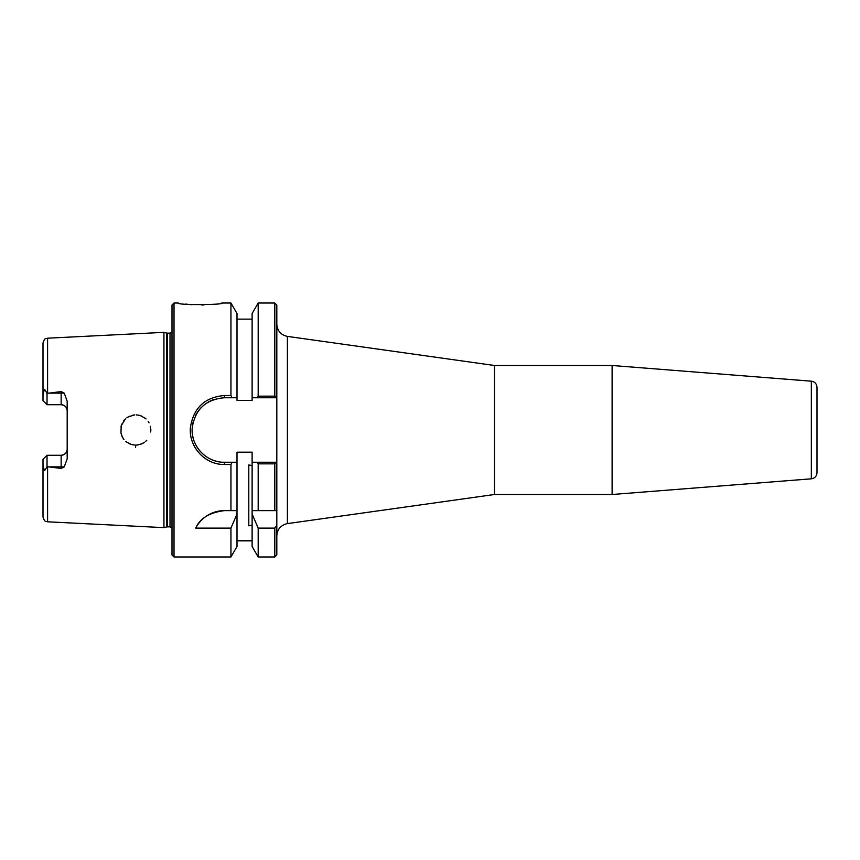 <?xml version="1.0" encoding="UTF-8"?>
<svg xmlns="http://www.w3.org/2000/svg" width="860" height="860" viewBox="0 0 860 860"><rect width="100%" height="100%" fill="white"/><g stroke="black" fill="none" stroke-linecap="round" stroke-linejoin="round"><path stroke-width="1.29" d="M276.812 535.78C277.361 529.136 280.887 525.073 287.39 523.611L287.39 336.389C280.854 334.948 277.329 330.896 276.812 324.22M287.39 336.389L494.5 365.5L494.5 494.5L287.39 523.611M274.791 556.99L276.812 554.969L276.812 525.481L274.802 528.104L274.802 556.99L258.183 556.99L258.183 528.104L252.12 514.087L252.12 452.177L237.005 452.177L237.005 462.25L224.406 462.25C206.185 462.691 190.447 445.727 192.242 427.581C195.198 409.285 205.916 399.341 224.406 397.75L232.071 397.75L230.942 395.514L224.406 395.514C204.863 397.212 193.532 407.844 190.415 427.409C188.512 446.813 205.153 464.948 224.406 464.486L230.942 464.486L232.071 462.25M232.071 397.75L237.005 397.75L237.005 400.373L252.12 400.373L252.12 313.502L258.183 303.021L258.183 396.159L257.054 397.75L276.812 397.75L276.812 305.031L274.791 303.021M258.183 303.021L274.802 303.021L274.802 396.159L276.812 397.75L276.812 462.25L257.054 462.25L258.183 463.841L274.802 463.841L276.812 462.25L276.812 525.481M811.335 381.184C814.818 381.754 816.699 383.796 817 387.301L817 472.699C816.699 476.204 814.818 478.246 811.335 478.816L612.116 494.5L612.116 365.5L811.335 381.184L811.335 478.816M252.12 465.615L248.798 464.927L248.798 525.815L252.12 525.127M494.5 365.5L612.116 365.5M258.183 556.99L252.12 546.498L252.12 514.087M252.12 540.521L237.005 540.521M174.021 556.99L174.021 303.021L172 305.031L172 554.969L174.021 556.99L230.942 556.99L237.005 546.498L237.005 514.087L230.942 528.104L195.736 528.104C199.896 518.376 209.453 512.549 224.406 510.625L230.942 510.625L230.942 464.486M230.942 556.99L230.942 528.104M274.802 396.159L258.183 396.159M274.802 528.104L258.183 528.104M257.054 462.25L252.12 462.25M274.802 463.841L274.802 510.625L276.812 510.625M48.654 466.883L61.146 466.883L61.146 468.421L47.59 466.754L47.59 521.805L163.938 527.642L163.938 332.358L47.59 338.195C46.171 339.162 45.118 336.625 43 343.022L43 395.331L43.688 390.977C44.193 389.515 44.774 389.365 45.419 390.526L47.031 393.396L61.146 391.579L61.146 404.727C64.865 405.135 66.886 407.156 67.188 410.768A6.042 6.042 0 0 0 61.146 404.727L47.031 404.727L43 400.695L43 395.331M61.135 468.421L64.231 466.883L67.188 458.788L67.188 401.212L64.231 393.117L61.146 391.579M135.611 447.469L135.697 445.114M145.329 441.664L146.78 440.298M144.501 442.309L141.298 444.05M138.363 444.878L135.977 445.114M132.687 444.813L129.591 443.814M126.56 442.029L125.721 441.341M123.711 439.18L121.851 436.02M120.938 433.15L121.239 425.657L125.409 418.938M120.938 426.85L121.851 423.98M123.711 420.819L124.969 419.379M126.743 417.842L129.591 416.186M132.687 415.187L134.794 414.907M138.363 415.122L141.298 415.95M144.609 417.777L146.039 418.949M150.801 429.022L150.833 429.613M150.833 430.29L150.812 430.935M145.448 418.422L140.438 415.638M139.61 415.391L136.353 414.896M134.665 414.918L128.204 416.885M120.873 432.838L122.55 437.417M122.905 438.019L123.99 439.535M126.463 441.954L131.236 444.437L135.16 445.104M137.363 445.029L142.018 443.738M142.857 443.319L144.308 442.438M150.704 432.021L150.382 426.313M149.038 422.851L148.189 421.454M174.021 303.021L178.31 303.021C176.106 305.268 224.944 304.945 222.127 303.01L222.084 303.021M222.009 303.032L221.353 303.15M203.96 304.924L201.466 304.977M191.909 304.698L185.448 304.085M230.942 395.514L230.942 303.021L222.127 303.021M237.005 397.75L237.005 313.502L230.942 303.021M213.559 399.631A32.25 32.25 0 0 0 208.26 402.082M201.251 407.554A32.25 32.25 0 0 0 195.424 415.864M193.382 421.185A32.25 32.25 0 0 0 192.167 429.183M192.554 435.042A32.25 32.25 0 0 0 193.758 440.04M197.155 447.243A32.25 32.25 0 0 0 200.692 451.855M208.829 458.24A32.25 32.25 0 0 0 216.193 461.186M252.12 510.625L274.802 510.625M43 459.304L47.031 455.273L43 459.304L43 516.978C45.118 523.375 46.171 520.837 47.59 521.805M47.59 466.754L47.031 466.604L47.031 455.273L61.146 455.273A6.042 6.042 0 0 0 67.188 449.232C66.886 452.844 64.865 454.865 61.146 455.273L61.146 466.883L64.231 466.883M47.031 466.604L45.419 469.474C44.774 470.635 44.204 470.485 43.688 469.022L43 464.669M47.031 393.396L47.031 404.727M230.942 510.625L237.005 510.625L237.005 514.087M224.406 510.625A32.25 32.25 0 0 0 195.736 528.104M258.183 463.841L258.183 510.625M237.005 510.625L237.005 462.25M252.12 397.75L257.054 397.75M166.636 333.089L170.011 333.164L170.011 526.836L166.636 526.911L166.636 333.089L163.938 332.358M170.011 333.164L172 332.121M47.59 393.246L47.59 338.195M224.406 464.486L224.406 462.25M224.406 397.75L224.406 395.514M45.419 469.474L43.688 469.022M45.419 390.526L43.688 390.977M64.231 393.117L48.654 393.117M167.27 526.836L167.27 333.164M494.5 494.5L612.116 494.5M252.12 540.865L237.005 540.865M252.12 319.146L237.005 319.146M166.636 526.911L163.938 527.642M170.011 526.836L172 527.879"/></g></svg>
